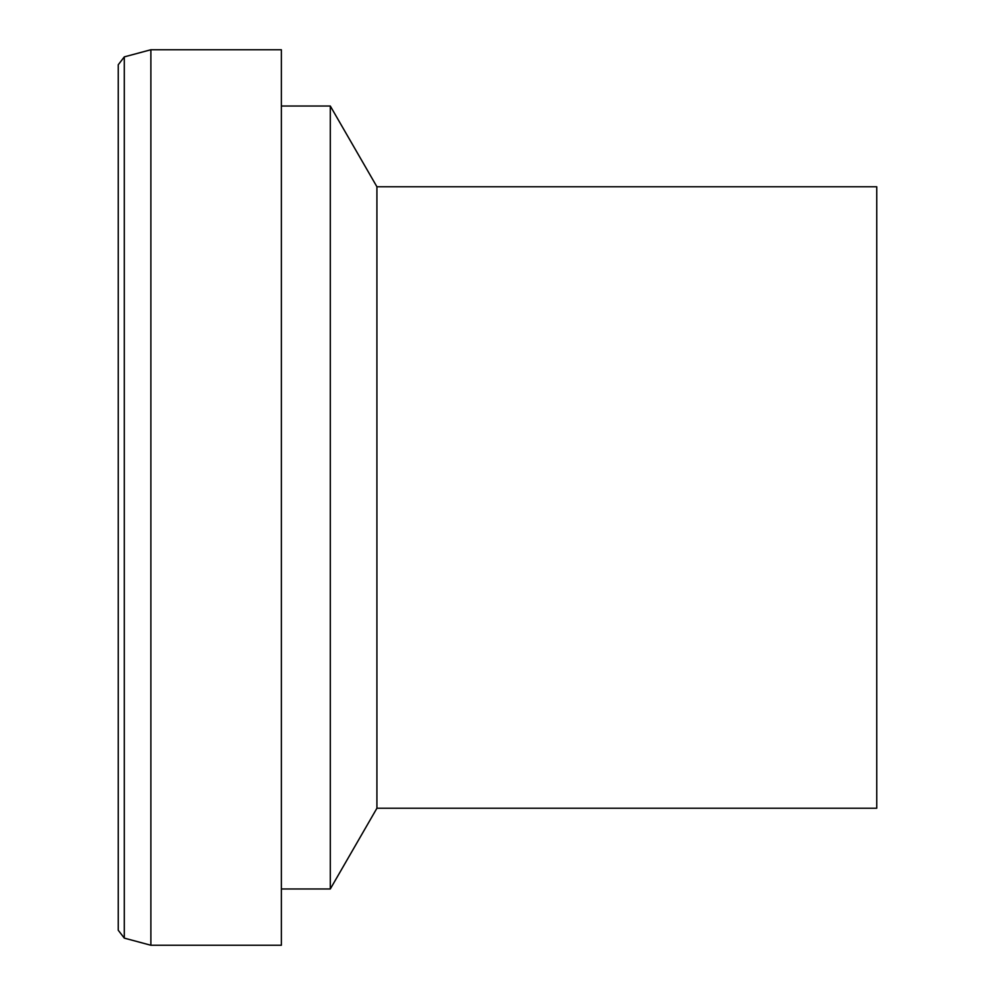 <?xml version="1.0" encoding="UTF-8"?>
<svg xmlns="http://www.w3.org/2000/svg" width="995" height="995" viewBox="0 0 995 995"><rect width="100%" height="100%" fill="white"/><g stroke="black" fill="none" stroke-linecap="round" stroke-linejoin="round"><path stroke-width="1.49" d="M281.374 497.5L281.374 945.25L150.879 945.25L150.879 49.75L281.374 49.75L281.374 497.5M281.374 106.03L330.303 106.03L330.303 888.97L281.374 888.97M330.303 106.03L376.918 186.761L376.918 808.238L330.303 888.97M376.918 186.761L876.744 186.761L876.744 808.238L376.918 808.238M124.3 938.123L124.3 56.877L118.256 64.75L118.256 930.25L124.3 938.123L150.879 945.25M124.3 56.877L150.879 49.75"/></g></svg>
